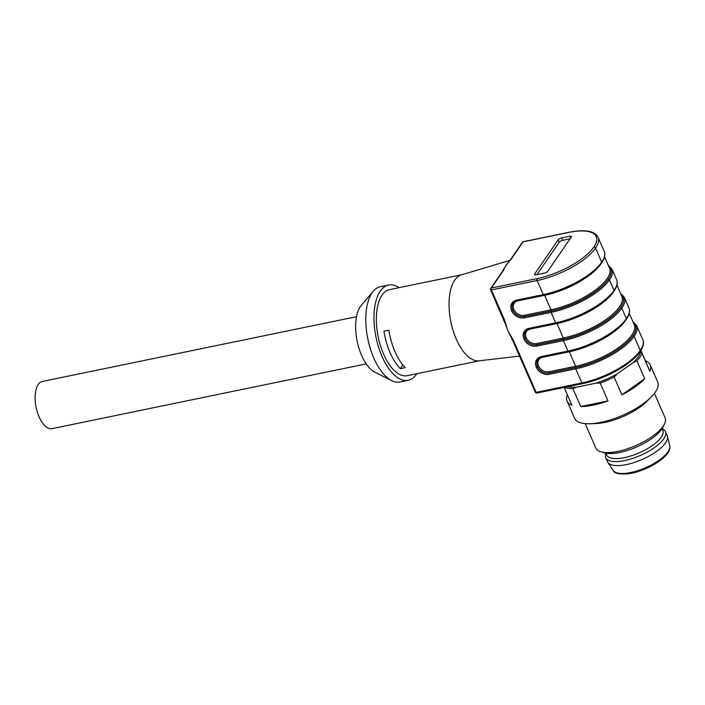 <?xml version="1.0" encoding="UTF-8"?>
<svg xmlns="http://www.w3.org/2000/svg" width="705" height="705" viewBox="0 0 705 705"><rect width="100%" height="100%" fill="white"/><g stroke="black" fill="none" stroke-linecap="round" stroke-linejoin="round"><path stroke-width="1.06" d="M416.858 373.685A48.636 22.833 -101.6 0 1 408.195 380.295L400.026 381.978A48.636 22.833 -101.6 0 1 391.689 380.638L374.981 372.319A36.36 17.07 -101.6 0 1 361.647 355.487A36.36 17.07 -101.6 0 1 361.207 305.485L373.262 291.236A48.636 22.833 -101.6 0 1 380.392 286.706L388.552 285.023A48.636 22.833 -101.6 0 1 399.127 287.666M519.541 356.095L479.092 360.819A43.922 20.621 -101.6 0 1 456.294 339.149A43.922 20.621 -101.6 0 1 461.378 274.871L510.006 260.339M400.317 368.662A43.922 20.621 78.4 0 1 390.138 352.782A43.922 20.621 78.4 0 1 383.925 331.156L388.825 330.151A43.922 20.621 78.4 0 0 395.047 351.777A43.922 20.621 78.4 0 0 405.216 367.649L400.317 368.662L402.837 364.987M479.515 360.775L407.243 375.668A43.922 20.621 -101.6 0 1 383.608 354.13A43.922 20.621 -101.6 0 1 389.512 289.64L461.784 274.747M613.253 292.161A46.75 16.964 156.4 0 1 556.976 323.542L530.354 329.024A8.407 6.768 -145.5 0 0 526.221 337.704L526.291 337.862A8.407 6.768 -145.5 0 0 536.69 343.546L563.313 338.056A0.943 0.441 -101.6 0 1 563.348 339.325L563.357 339.325A47.684 17.308 -23.6 0 0 620.629 307.503L620.638 307.495A47.693 17.308 156.4 0 1 563.357 339.325A0.943 0.441 78.4 0 0 563.392 340.594L536.761 346.084A10.293 8.284 34.5 0 1 524.018 339.123L523.947 338.964A10.293 8.284 34.5 0 1 529.014 328.336L555.646 322.846L551.063 312.368L524.432 317.858A10.293 8.284 34.5 0 1 511.689 310.896L511.618 310.738A10.293 8.284 34.5 0 1 516.677 300.11L543.308 294.619L537.148 280.511L491.403 289.94L504.674 320.308L507.794 330.513L504.057 320.334M632.852 321.595L636.65 325.56A48.627 17.651 156.4 0 1 634.139 336.364L640.299 350.482L634.139 336.364A48.627 17.651 156.4 0 1 575.729 368.821A0.943 0.441 -101.6 0 1 575.694 367.552A47.684 17.308 -23.6 0 0 632.958 335.73L632.967 335.721A47.684 17.308 -23.6 0 0 633.187 322.361A47.693 17.308 156.4 0 1 632.967 335.721A47.693 17.308 156.4 0 1 575.694 367.552L575.694 367.552A0.943 0.441 78.4 0 0 575.65 366.283A46.75 16.964 -23.6 0 0 618.593 347.583A46.75 16.964 -23.6 0 0 634.209 324.705L629.221 313.293M511.689 310.896L512.826 310.27A9.35 7.526 -145.5 0 0 524.397 316.589L551.028 311.099A47.684 17.308 -23.6 0 0 608.3 279.277L608.3 279.268A47.693 17.308 156.4 0 1 551.028 311.099A0.943 0.441 78.4 0 0 551.063 312.368A48.627 17.651 156.4 0 0 609.464 279.92L614.046 290.398L609.472 279.911A48.627 17.651 156.4 0 0 611.984 269.107L616.567 279.594C617.933 282.705 617.078 286.547 614.011 291.094A0.943 0.758 -145.5 0 0 614.055 290.389A48.627 17.651 -23.6 0 0 616.567 279.594M408.195 380.295A48.636 22.833 -101.6 0 1 382.022 356.439A48.636 22.833 -101.6 0 1 388.552 285.023M391.689 380.638A48.636 22.833 -101.6 0 1 373.853 358.122A48.636 22.833 -101.6 0 1 373.262 291.236M504.004 268.702L507.679 263.08M511.046 337.105L507.794 330.513L513.363 340.215A1.419 0.511 156.4 0 1 512.544 340.092L535.324 392.236A1.419 0.511 -23.6 0 0 536.152 392.359L581.889 382.93L575.729 368.821L549.098 374.311A10.293 8.284 34.5 0 1 536.355 367.349L536.285 367.19A10.293 8.284 34.5 0 1 541.343 356.563L567.974 351.072L563.392 340.594A48.627 17.651 156.4 0 0 621.801 308.147L626.375 318.625L621.801 308.147A0.943 0.758 -145.5 0 0 620.629 307.503A47.684 17.308 -23.6 0 0 620.858 294.135M561.585 237.885L569.746 236.201A2.838 1.031 156.4 0 1 571.394 236.457A2.838 1.031 156.4 0 1 571.244 237.083L547.75 271.258A2.838 1.031 156.4 0 1 544.348 273.152L536.179 274.835A2.838 1.031 156.4 0 1 534.531 274.58A2.838 1.031 156.4 0 1 534.681 273.954L558.184 239.779A2.838 1.031 156.4 0 1 561.585 237.885L562.643 240.308A2.838 1.031 -23.6 0 0 559.232 242.194L536.902 274.686M511.143 259.246L506.005 265.195L503.308 270.641A1.419 1.137 -145.5 0 0 502.674 271.055L490.706 288.442A1.419 1.419 0 0 0 490.583 289.817A1.419 0.511 -23.6 0 0 491.403 289.94A1.419 0.661 78.4 0 1 491.35 288.037L537.095 278.607A47.217 17.131 -23.6 0 0 593.795 247.102L593.804 247.094A47.217 17.131 -23.6 0 0 568.847 232.43L523.11 241.859L511.143 259.246A1.419 1.137 34.5 0 0 510.508 259.651L507.547 263.229M503.925 319.867A1.419 0.511 -23.6 0 0 503.846 320.185A1.419 0.511 -23.6 0 0 504.674 320.308M570.089 238.775L562.643 240.308M567.366 394.8A45.331 16.453 -23.6 0 0 567.093 401.092L574.628 418.338A45.331 16.453 -23.6 0 0 583.37 423.423A45.331 16.453 -23.6 0 0 589.944 423.758A45.331 16.453 -23.6 0 0 651.279 396.959A45.331 16.453 -23.6 0 0 657.712 382.039L650.177 364.793A45.331 16.453 -23.6 0 1 649.843 371.262L642.043 353.408A45.331 16.453 156.4 0 1 636.941 360.828L633.231 362.546L617.219 373.888L614.117 377.008A45.331 16.453 156.4 0 1 600.202 383.062L607.992 400.907A45.331 16.453 -23.6 0 1 580.709 406.538L572.909 388.684A45.331 16.453 156.4 0 1 564.317 387.406M633.231 362.546A43.922 15.933 -23.6 0 0 641.074 351.143L642.043 353.408M640.845 350.614L641.074 351.143M567.684 386.71A43.922 15.933 -23.6 0 0 576.681 387.151L572.909 388.684M600.202 383.062L595.822 383.203L576.681 387.151M595.822 383.203A43.922 15.933 -23.6 0 0 617.219 373.888M589.944 423.758L595.945 423.546A37.779 13.712 -23.6 0 0 647.058 401.215L651.279 396.959M585.194 423.643L595.866 448.072A37.779 13.712 -23.6 0 0 600.73 451.764A37.779 13.712 -23.6 0 0 603.145 452.31A37.779 13.712 -23.6 0 0 638.025 444.582A37.779 13.712 -23.6 0 0 664.507 423.908A37.779 13.712 -23.6 0 0 665.097 417.818L654.434 393.399M636.941 360.828L644.74 378.682A45.331 16.453 -23.6 0 1 621.916 394.853L614.117 377.008M564.15 387.442L571.896 405.172A45.331 16.453 -23.6 0 1 567.093 401.092M640.915 350.5L645.383 360.713A45.331 16.453 -23.6 0 1 650.177 364.793M600.73 451.764L604.026 452.777A34.942 12.681 -23.6 0 0 606.256 453.28A34.942 12.681 -23.6 0 0 638.51 446.133A34.942 12.681 -23.6 0 0 663.008 427.001L664.507 423.908M649.843 371.262L645.383 360.713M621.916 394.853L644.74 378.682M580.709 406.538L607.992 400.907M366.212 363.877L52.055 428.64A24.085 11.306 -101.6 0 1 39.092 416.822A24.085 11.306 -101.6 0 1 42.326 381.458L356.483 316.704M605.868 453.28L605.745 453.659A32.58 11.826 -23.6 0 0 605.736 457.686L607.499 461.713A32.58 11.826 -23.6 0 0 607.851 462.365A32.58 11.826 -23.6 0 0 635.073 462.224A32.58 11.826 -23.6 0 0 665.529 442.863A32.58 11.826 -23.6 0 0 667.45 436.325A32.58 11.826 -23.6 0 0 667.212 435.628L665.449 431.592A32.58 11.826 -23.6 0 0 662.488 428.869L662.127 428.702M605.736 457.686A32.58 11.826 -23.6 0 0 632.367 458.506A32.58 11.826 -23.6 0 0 663.766 438.827A32.58 11.826 -23.6 0 0 665.449 431.592M605.842 453.209L606.582 454.91A30.694 11.139 -23.6 0 0 631.671 455.686A30.694 11.139 -23.6 0 0 661.255 437.153A30.694 11.139 -23.6 0 0 662.841 430.332L662.092 428.631M556.465 323.075A0.943 0.441 -101.6 0 1 556.976 323.542L563.313 338.056A46.75 16.964 -23.6 0 0 606.265 319.356A46.75 16.964 -23.6 0 0 621.88 296.479L616.893 285.067M620.858 294.144A47.693 17.308 156.4 0 1 620.638 307.495A0.943 0.758 34.5 0 1 621.801 308.138A48.627 17.651 156.4 0 0 624.313 297.334L628.895 307.821C630.261 310.931 629.406 314.774 626.348 319.321A0.943 0.758 34.5 0 1 626.34 319.33A0.943 0.758 -145.5 0 0 626.375 318.625A48.627 17.651 -23.6 0 0 628.895 307.821M625.582 320.387A46.75 16.964 156.4 0 1 569.305 351.769A0.943 0.441 78.4 0 0 568.803 351.301M608.53 265.917A47.693 17.308 156.4 0 1 608.3 279.268A47.684 17.308 -23.6 0 0 608.521 265.917M551.019 311.099A0.943 0.441 78.4 0 0 550.984 309.83A46.75 16.964 -23.6 0 0 593.927 291.13A46.75 16.964 -23.6 0 0 609.543 268.252L604.564 256.84M600.916 263.934A46.75 16.964 156.4 0 1 544.639 295.316A0.943 0.441 78.4 0 0 544.137 294.849M529.684 328.68A0.943 0.441 -101.6 0 1 529.517 328.803L556.148 323.313A0.943 0.441 78.4 0 1 555.646 322.846A48.627 17.651 -23.6 0 0 614.046 290.398A0.943 0.758 34.5 0 1 614.011 291.103A0.943 0.758 -145.5 0 0 614.011 291.094L614.011 291.103C605.868 303.661 578.215 319.03 556.148 323.313A0.943 0.441 78.4 0 0 556.315 323.19M567.974 351.072A48.627 17.651 -23.6 0 0 626.375 318.625A0.943 0.758 34.5 0 1 626.348 319.321L626.348 319.321C618.206 331.888 590.552 347.257 568.486 351.539A0.943 0.441 -101.6 0 1 567.974 351.072M640.299 350.482L640.299 350.473A48.627 17.651 -23.6 0 0 642.81 339.678C644.273 342.745 643.418 346.693 640.246 351.531L640.246 351.531A1.419 1.137 -145.5 0 0 640.299 350.482A1.419 1.137 34.5 0 1 640.246 351.531L640.237 351.539C632.059 364.124 604.626 379.352 582.656 383.626A1.419 0.661 -101.6 0 1 581.889 382.93A48.627 17.651 -23.6 0 0 640.299 350.482M513.363 340.215L536.152 392.359A1.419 0.661 78.4 0 0 536.91 393.055A1.419 1.419 0 0 1 535.324 392.236A1.419 0.511 -23.6 0 1 535.403 391.918M503.308 270.641L491.35 288.037A1.419 1.137 -145.5 0 0 490.706 288.442M568.847 232.43A1.419 0.661 78.4 0 1 569.094 232.245C585.027 229.187 594.685 230.852 598.069 237.25A48.627 17.651 156.4 0 1 595.558 248.054L601.717 262.172L595.549 248.063A48.627 17.651 156.4 0 1 537.148 280.511A1.419 0.661 -101.6 0 1 537.095 278.607M517.347 300.453A0.943 0.441 -101.6 0 1 517.188 300.577L543.819 295.087A0.943 0.441 78.4 0 1 543.308 294.619A48.627 17.651 -23.6 0 0 601.717 262.172A48.627 17.651 -23.6 0 0 604.229 251.368C605.595 254.479 604.749 258.321 601.682 262.868A0.943 0.758 34.5 0 1 601.682 262.877L601.682 262.868C593.539 275.435 565.886 290.804 543.819 295.087A0.943 0.441 78.4 0 0 543.978 294.963M575.65 366.283L569.305 351.769L542.683 357.25A8.407 6.768 -145.5 0 0 538.549 365.93L538.62 366.089A8.407 6.768 -145.5 0 0 549.028 371.773L575.65 366.283M550.984 309.83L544.639 295.316L518.016 300.806A8.407 6.768 -145.5 0 0 513.883 309.477L513.954 309.636A8.407 6.768 -145.5 0 0 524.361 315.32L550.984 309.83M582.894 383.45A1.419 0.661 -101.6 0 1 582.656 383.626L536.91 393.055M522.467 242.264A1.419 1.137 34.5 0 1 523.11 241.859A1.419 0.661 78.4 0 1 523.348 241.674A1.419 1.419 0 0 0 522.467 242.264L510.508 259.651M595.558 248.054A1.419 1.137 -145.5 0 0 593.804 247.094A1.419 1.137 -145.5 0 1 595.549 248.063M490.654 289.499A1.419 0.511 -23.6 0 0 490.583 289.817L504.921 323.022M608.3 279.268A0.943 0.758 34.5 0 1 609.472 279.911A0.943 0.758 34.5 0 0 608.3 279.277M601.717 262.163A0.943 0.758 34.5 0 1 601.682 262.868A0.943 0.758 34.5 0 0 601.717 262.172M524.361 315.32A0.943 0.441 -101.6 0 1 524.397 316.589A0.943 0.441 78.4 0 0 524.432 317.858M511.618 310.738L513.954 309.636M517.003 300.533A9.35 7.526 -145.5 0 0 513.134 303.141L517.188 300.577A0.943 0.441 -101.6 0 1 516.677 300.11M513.134 303.141A9.35 7.526 -145.5 0 0 512.755 310.112L513.883 309.477M524.018 339.123L525.154 338.497A9.35 7.526 -145.5 0 0 536.725 344.815L563.348 339.325M536.69 343.546A0.943 0.441 -101.6 0 1 536.725 344.815A0.943 0.441 78.4 0 0 536.761 346.084M523.947 338.964L526.291 337.862M529.332 328.759A9.35 7.526 -145.5 0 0 525.463 331.368L529.517 328.803A0.943 0.441 -101.6 0 1 529.014 328.336M525.463 331.368A9.35 7.526 -145.5 0 0 525.084 338.338L526.221 337.704M634.139 336.364A0.943 0.758 -145.5 0 0 632.967 335.721A0.943 0.758 34.5 0 1 634.13 336.373M536.355 367.349L537.483 366.723A9.35 7.526 -145.5 0 0 549.063 373.042L575.685 367.552M549.028 371.773A0.943 0.441 -101.6 0 1 549.063 373.042A0.943 0.441 78.4 0 0 549.098 374.311M568.644 351.416A0.943 0.441 -101.6 0 1 568.486 351.539L541.854 357.03A0.943 0.441 -101.6 0 1 541.343 356.563M536.285 367.19L538.62 366.089M542.013 356.906A0.943 0.441 -101.6 0 1 541.854 357.03L537.792 359.594A9.35 7.526 -145.5 0 0 537.413 366.565L538.549 365.93M541.669 356.986A9.35 7.526 -145.5 0 0 537.792 359.594M569.746 236.201L570.565 238.07M534.681 273.954L535.095 274.897M558.184 239.779L559.232 242.194M667.926 451.879A30.949 11.227 -23.6 0 0 669.75 445.666C670.288 447.834 669.618 450.283 667.758 453.024C662.207 461.643 642.775 471.874 628.684 473.734C619.29 474.544 614.108 473.434 613.139 470.402A30.949 11.227 -23.6 0 0 638.994 470.27A30.949 11.227 -23.6 0 0 667.926 451.879M636.65 325.56L642.81 339.678M598.069 237.25L604.229 251.368M510.949 336.919L512.544 340.083M569.094 232.245L523.348 241.674M504.084 268.535L502.674 271.055M608.186 265.142L611.984 269.107M620.523 293.368L624.313 297.334M669.75 445.666L667.45 436.325M613.139 470.402L607.851 462.365"/></g></svg>
